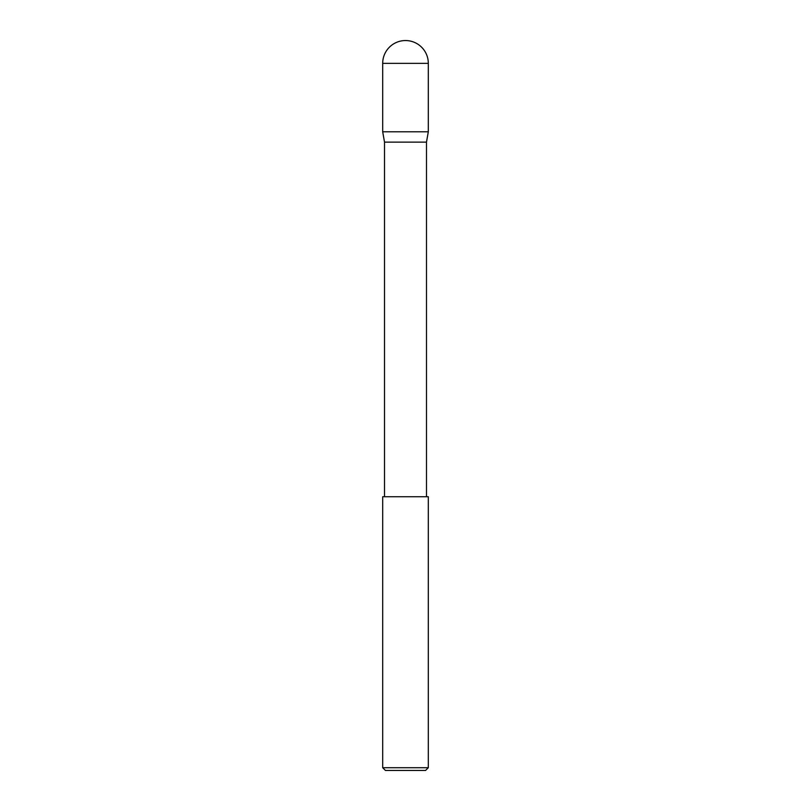 <?xml version="1.0" encoding="UTF-8"?>
<svg xmlns="http://www.w3.org/2000/svg" width="811" height="811" viewBox="0 0 811 811"><rect width="100%" height="100%" fill="white"/><g stroke="black" fill="none" stroke-linecap="round" stroke-linejoin="round"><path stroke-width="1.22" d="M405.5 40.55A22.809 22.809 0 0 1 428.309 63.359L382.691 63.359A22.809 22.809 0 0 1 405.5 40.55M384.515 496.737L384.515 142.128L382.691 131.787L428.309 131.787L428.309 63.359M382.691 131.787L382.691 63.359M426.485 496.737L426.485 142.128L428.309 131.787M384.515 142.128L426.485 142.128M428.309 767.713L425.572 770.45L385.428 770.45L382.691 767.713L428.309 767.713L428.309 496.737L382.691 496.737L382.691 767.713"/></g></svg>

